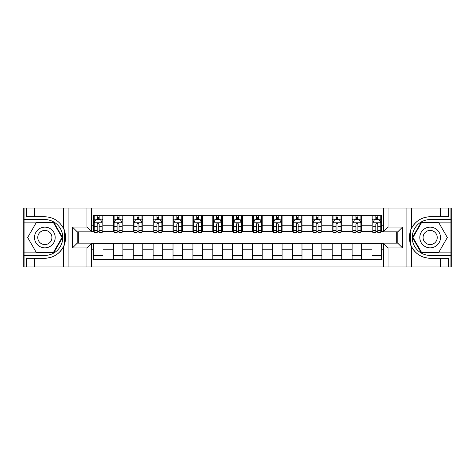 <?xml version="1.0" encoding="UTF-8"?>
<svg xmlns="http://www.w3.org/2000/svg" width="475" height="475" viewBox="0 0 475 475"><rect width="100%" height="100%" fill="white"/><g stroke="black" fill="none" stroke-linecap="round" stroke-linejoin="round"><path stroke-width="0.71" d="M450.929 252.866L450.929 266.956L451.25 266.956L451.25 208.044L450.929 208.044L450.929 222.134L421.283 222.134L412.413 237.5L421.283 252.866L450.929 252.866L450.929 222.134M91.734 266.956L383.266 266.956L383.266 243.152L397.753 243.152L397.753 231.848L383.266 231.848L383.266 208.044L91.734 208.044L91.734 231.848L77.247 231.848L77.247 243.152L91.734 243.152L91.734 266.956L34.42 266.956L34.42 258.24L44.846 258.24A20.74 20.74 0 0 0 64.998 242.404L64.309 242.28L65.028 242.28A20.74 20.74 0 0 0 65.407 240.196M24.071 222.134L24.071 208.044L23.75 208.044L23.75 266.956L24.071 266.956L24.071 252.866L53.717 252.866L62.587 237.5L53.717 222.134L24.071 222.134L24.071 252.866M91.734 243.39L93.409 243.39L93.409 259.392L381.591 259.392L381.591 243.39L383.266 243.39M93.409 249.761L91.734 249.761M91.734 225.239L93.409 225.239L93.409 231.61L91.734 231.61M383.266 231.61L381.591 231.61L381.591 215.608L93.409 215.608L93.409 225.239M381.591 225.239L383.266 225.239M383.266 249.761L381.591 249.761M78.28 231.848L78.28 243.152M372.038 215.608L372.038 231.61L372.833 231.61M375.862 231.61L377.773 231.61M380.796 231.61L381.591 231.61M372.038 231.61L360.893 231.61M352.135 215.608L352.135 231.61L352.931 231.61M355.959 231.61L357.871 231.61M352.135 231.61L340.991 231.61M332.233 215.608L332.233 231.61L333.028 231.61M336.057 231.61L337.968 231.61M332.233 231.61L321.088 231.61M312.33 215.608L312.33 231.61L313.126 231.61M316.154 231.61L318.066 231.61M312.33 231.61L301.186 231.61M292.428 215.608L292.428 231.61L293.223 231.61M296.252 231.61L298.163 231.61M292.428 231.61L281.283 231.61M272.525 215.608L272.525 231.61L273.327 231.61M276.349 231.61L278.261 231.61M272.525 231.61L261.381 231.61M252.623 215.608L252.623 231.61L253.424 231.61M256.447 231.61L258.358 231.61M252.623 231.61L241.478 231.61M232.726 215.608L232.726 231.61L233.522 231.61M236.544 231.61L238.456 231.61M232.726 231.61L221.576 231.61M212.824 215.608L212.824 231.61L213.619 231.61M216.642 231.61L218.553 231.61M212.824 231.61L201.673 231.61M192.921 215.608L192.921 231.61L193.717 231.61M196.739 231.61L198.651 231.61M192.921 231.61L181.777 231.61M173.019 215.608L173.019 231.61L173.814 231.61M176.837 231.61L178.748 231.61M173.019 231.61L161.874 231.61M153.116 215.608L153.116 231.61L153.912 231.61M156.934 231.61L158.846 231.61M153.116 231.61L141.972 231.61M133.214 215.608L133.214 231.61L134.009 231.61M137.032 231.61L138.943 231.61M133.214 231.61L122.069 231.61M113.311 215.608L113.311 231.61L114.107 231.61M117.129 231.61L119.041 231.61M113.311 231.61L102.167 231.61M93.409 231.61L94.204 231.61M97.227 231.61L99.138 231.61M396.72 243.152L396.72 231.848M93.409 243.39L102.962 243.39L102.962 259.392M381.591 243.39L102.962 243.39M102.962 215.608L102.962 231.61M93.409 219.587L94.204 219.587M97.227 219.587L99.138 219.587M102.167 219.587L102.962 219.587M93.409 255.413L102.962 255.413M113.311 243.39L113.311 259.392M122.865 215.608L122.865 231.61M113.311 219.587L114.107 219.587M117.129 219.587L119.041 219.587M122.069 219.587L122.865 219.587M122.865 243.39L122.865 259.392M113.311 255.413L122.865 255.413M133.214 243.39L133.214 259.392M142.767 243.39L142.767 259.392M133.214 255.413L142.767 255.413M142.767 215.608L142.767 231.61M133.214 219.587L134.009 219.587M137.032 219.587L138.943 219.587M141.972 219.587L142.767 219.587M153.116 243.39L153.116 259.392M162.67 243.39L162.67 259.392M153.116 255.413L162.67 255.413M162.67 215.608L162.67 231.61M153.116 219.587L153.912 219.587M156.934 219.587L158.846 219.587M161.874 219.587L162.67 219.587M173.019 243.39L173.019 259.392M182.572 243.39L182.572 259.392M173.019 255.413L182.572 255.413M182.572 215.608L182.572 231.61M173.019 219.587L173.814 219.587M176.837 219.587L178.748 219.587M181.777 219.587L182.572 219.587M192.921 243.39L192.921 259.392M202.475 243.39L202.475 259.392M192.921 255.413L202.475 255.413M202.475 215.608L202.475 231.61M192.921 219.587L193.717 219.587M196.739 219.587L198.651 219.587M201.673 219.587L202.475 219.587M212.824 243.39L212.824 259.392M222.377 243.39L222.377 259.392M212.824 255.413L222.377 255.413M222.377 215.608L222.377 231.61M212.824 219.587L213.619 219.587M216.642 219.587L218.553 219.587M221.576 219.587L222.377 219.587M232.726 243.39L232.726 259.392M242.274 243.39L242.274 259.392M232.726 255.413L242.274 255.413M242.274 215.608L242.274 231.61M232.726 219.587L233.522 219.587M236.544 219.587L238.456 219.587M241.478 219.587L242.274 219.587M252.623 243.39L252.623 259.392M262.176 243.39L262.176 259.392M252.623 255.413L262.176 255.413M262.176 215.608L262.176 231.61M252.623 219.587L253.424 219.587M256.447 219.587L258.358 219.587M261.381 219.587L262.176 219.587M272.525 243.39L272.525 259.392M282.079 243.39L282.079 259.392M272.525 255.413L282.079 255.413M282.079 215.608L282.079 231.61M272.525 219.587L273.327 219.587M276.349 219.587L278.261 219.587M281.283 219.587L282.079 219.587M292.428 243.39L292.428 259.392M301.981 243.39L301.981 259.392M292.428 255.413L301.981 255.413M301.981 215.608L301.981 231.61M292.428 219.587L293.223 219.587M296.252 219.587L298.163 219.587M301.186 219.587L301.981 219.587M312.33 243.39L312.33 259.392M321.884 243.39L321.884 259.392M312.33 255.413L321.884 255.413M321.884 215.608L321.884 231.61M312.33 219.587L313.126 219.587M316.154 219.587L318.066 219.587M321.088 219.587L321.884 219.587M332.233 243.39L332.233 259.392M341.786 243.39L341.786 259.392M332.233 255.413L341.786 255.413M341.786 215.608L341.786 231.61M332.233 219.587L333.028 219.587M336.057 219.587L337.968 219.587M340.991 219.587L341.786 219.587M352.135 243.39L352.135 259.392M361.689 243.39L361.689 259.392M352.135 255.413L361.689 255.413M361.689 215.608L361.689 231.61M352.135 219.587L352.931 219.587M355.959 219.587L357.871 219.587M360.893 219.587L361.689 219.587M372.038 243.39L372.038 259.392M372.038 255.413L381.591 255.413M372.038 219.587L372.833 219.587M375.862 219.587L377.773 219.587M380.796 219.587L381.591 219.587M99.138 217.675L97.227 217.675M102.167 230.571L99.138 230.571L99.138 232.566L102.167 232.566L102.167 222.852L100.575 219.67L95.796 219.67L94.204 222.852L94.204 232.566L97.227 232.566L97.227 230.571L94.204 230.571M94.204 222.852L94.204 215.608M102.167 222.852L102.167 215.608M97.227 219.67L97.227 215.608M99.138 215.608L99.138 219.67M99.138 230.571L99.138 224.046C98.503 222.817 97.868 222.817 97.227 224.046L97.227 230.571M65.407 234.804A20.74 20.74 0 0 0 65.028 232.732L64.309 232.726L64.309 242.28M64.309 232.726L64.998 232.607A20.74 20.74 0 0 0 63.353 228.148C59.31 220.899 53.141 217.105 44.846 216.76L34.42 216.76L34.42 208.044L24.071 208.044M44.846 258.24C53.141 257.895 59.31 254.101 63.353 246.852C66.168 243.141 66.173 231.865 63.353 228.148L63.353 208.044L34.42 208.044M86.961 266.956L86.961 247.926L72.473 247.926L72.473 227.074L86.961 227.074L86.961 208.044L68.097 208.044L68.097 266.956M24.071 255.413L44.846 255.413A17.913 17.913 0 0 0 62.759 237.5A17.913 17.913 0 0 0 44.846 219.587L24.071 219.587M34.42 266.956L24.071 266.956M63.353 208.044L68.097 208.044M86.961 208.044L91.734 208.044M34.42 258.24L26.458 258.24L26.458 266.956M34.42 216.76L26.458 216.76L26.458 208.044M86.961 247.926L91.734 243.152M72.473 247.926L77.247 243.152M72.473 227.074L77.247 231.848M86.961 227.074L91.734 231.848M65.508 239.281L65.586 237.571M65.586 237.435L65.574 236.77M65.366 234.507L65.259 233.831M383.266 208.044L440.58 208.044L440.58 216.76L430.154 216.76A20.74 20.74 0 0 0 411.647 228.148C408.832 231.859 408.827 243.135 411.647 246.852C415.69 254.101 421.859 257.895 430.154 258.24A20.74 20.74 0 0 1 410.002 242.393L410.691 242.393L410.691 232.72L409.973 232.72A20.74 20.74 0 0 0 409.593 234.804M409.593 240.196A20.74 20.74 0 0 0 409.973 242.268L410.691 242.274M410.917 229.757A20.74 20.74 0 0 0 410.002 232.596L410.691 232.72M430.154 216.76C421.859 217.105 415.69 220.899 411.647 228.148L411.647 208.044M430.154 258.24L440.58 258.24L440.58 266.956L450.929 266.956M388.039 208.044L388.039 227.074L402.527 227.074L402.527 247.926L388.039 247.926L388.039 266.956L406.903 266.956L406.903 208.044M411.647 246.852L411.647 266.956L440.58 266.956M450.929 219.587L430.154 219.587A17.913 17.913 0 0 0 412.241 237.5A17.913 17.913 0 0 0 430.154 255.413L450.929 255.413M440.58 208.044L450.929 208.044M411.647 266.956L406.903 266.956M388.039 266.956L383.266 266.956M440.58 216.76L448.543 216.76L448.543 208.044M440.58 258.24L448.543 258.24L448.543 266.956M388.039 227.074L383.266 231.848M402.527 227.074L397.753 231.848M402.527 247.926L397.753 243.152M388.039 247.926L383.266 243.152M409.492 235.719L409.414 237.429M409.414 237.565L409.426 238.23M409.634 240.493L409.741 241.169M119.041 217.675L117.129 217.675M122.069 230.571L119.041 230.571L119.041 232.566L122.069 232.566L122.069 222.852L120.478 219.67L115.698 219.67L114.107 222.852L114.107 232.566L117.129 232.566L117.129 230.571L114.107 230.571M114.107 222.852L114.107 215.608M122.069 222.852L122.069 215.608M117.129 219.67L117.129 215.608M119.041 215.608L119.041 219.67M119.041 230.571L119.041 224.046C118.406 222.817 117.77 222.817 117.129 224.046L117.129 230.571M138.943 217.675L137.032 217.675M141.972 230.571L138.943 230.571L138.943 232.566L141.972 232.566L141.972 222.852L140.374 219.67L135.601 219.67L134.009 222.852L134.009 232.566L137.032 232.566L137.032 230.571L134.009 230.571M134.009 222.852L134.009 215.608M141.972 222.852L141.972 215.608M137.032 219.67L137.032 215.608M138.943 215.608L138.943 219.67M138.943 230.571L138.943 224.046C138.308 222.817 137.673 222.817 137.032 224.046L137.032 230.571M158.846 217.675L156.934 217.675M161.874 230.571L158.846 230.571L158.846 232.566L161.874 232.566L161.874 222.852L160.277 219.67L155.503 219.67L153.912 222.852L153.912 232.566L156.934 232.566L156.934 230.571L153.912 230.571M153.912 222.852L153.912 215.608M161.874 222.852L161.874 215.608M156.934 219.67L156.934 215.608M158.846 215.608L158.846 219.67M158.846 230.571L158.846 224.046C158.211 222.817 157.575 222.817 156.934 224.046L156.934 230.571M178.748 217.675L176.837 217.675M181.777 230.571L178.748 230.571L178.748 232.566L181.777 232.566L181.777 222.852L180.179 219.67L175.406 219.67L173.814 222.852L173.814 232.566L176.837 232.566L176.837 230.571L173.814 230.571M173.814 222.852L173.814 215.608M181.777 222.852L181.777 215.608M176.837 219.67L176.837 215.608M178.748 215.608L178.748 219.67M178.748 230.571L178.748 224.046C178.113 222.817 177.478 222.817 176.837 224.046L176.837 230.571M39.674 228.54A10.349 10.349 0 0 0 35.886 242.678A10.349 10.349 0 0 0 50.023 246.46A10.349 10.349 0 0 0 53.812 232.322A10.349 10.349 0 0 0 39.674 228.54M41.301 231.367A7.083 7.083 0 0 0 38.712 241.045A7.083 7.083 0 0 0 48.391 243.633A7.083 7.083 0 0 0 50.979 233.955A7.083 7.083 0 0 0 41.301 231.367M62.035 237.5L53.443 252.385L36.254 252.385L27.657 237.5L36.254 222.615L53.443 222.615L62.035 237.5M424.977 246.46A10.349 10.349 0 0 0 439.114 242.678A10.349 10.349 0 0 0 435.326 228.54A10.349 10.349 0 0 0 421.188 232.322A10.349 10.349 0 0 0 424.977 246.46M426.609 243.633A7.083 7.083 0 0 0 436.287 241.045A7.083 7.083 0 0 0 433.699 231.367A7.083 7.083 0 0 0 424.021 233.955A7.083 7.083 0 0 0 426.609 243.633M421.557 222.615L438.746 222.615L447.343 237.5L438.746 252.385L421.557 252.385L412.965 237.5L421.557 222.615M198.651 217.675L196.739 217.675M201.673 230.571L198.651 230.571L198.651 232.566L201.673 232.566L201.673 222.852L200.082 219.67L195.308 219.67L193.717 222.852L193.717 232.566L196.739 232.566L196.739 230.571L193.717 230.571M193.717 222.852L193.717 215.608M201.673 222.852L201.673 215.608M196.739 219.67L196.739 215.608M198.651 215.608L198.651 219.67M198.651 230.571L198.651 224.046C198.016 222.817 197.38 222.817 196.739 224.046L196.739 230.571M218.553 217.675L216.642 217.675M221.576 230.571L218.553 230.571L218.553 232.566L221.576 232.566L221.576 222.852L219.984 219.67L215.211 219.67L213.619 222.852L213.619 232.566L216.642 232.566L216.642 230.571L213.619 230.571M213.619 222.852L213.619 215.608M221.576 222.852L221.576 215.608M216.642 219.67L216.642 215.608M218.553 215.608L218.553 219.67M218.553 230.571L218.553 224.046C217.918 222.817 217.283 222.817 216.642 224.046L216.642 230.571M238.456 217.675L236.544 217.675M241.478 230.571L238.456 230.571L238.456 232.566L241.478 232.566L241.478 222.852L239.887 219.67L235.113 219.67L233.522 222.852L233.522 232.566L236.544 232.566L236.544 230.571L233.522 230.571M233.522 222.852L233.522 215.608M241.478 222.852L241.478 215.608M236.544 219.67L236.544 215.608M238.456 215.608L238.456 219.67M238.456 230.571L238.456 224.046C237.821 222.817 237.185 222.817 236.544 224.046L236.544 230.571M258.358 217.675L256.447 217.675M261.381 230.571L258.358 230.571L258.358 232.566L261.381 232.566L261.381 222.852L259.789 219.67L255.016 219.67L253.424 222.852L253.424 232.566L256.447 232.566L256.447 230.571L253.424 230.571M253.424 222.852L253.424 215.608M261.381 222.852L261.381 215.608M256.447 219.67L256.447 215.608M258.358 215.608L258.358 219.67M258.358 230.571L258.358 224.046C257.723 222.817 257.082 222.817 256.447 224.046L256.447 230.571M278.261 217.675L276.349 217.675M281.283 230.571L278.261 230.571L278.261 232.566L281.283 232.566L281.283 222.852L279.692 219.67L274.918 219.67L273.327 222.852L273.327 232.566L276.349 232.566L276.349 230.571L273.327 230.571M273.327 222.852L273.327 215.608M281.283 222.852L281.283 215.608M276.349 219.67L276.349 215.608M278.261 215.608L278.261 219.67M278.261 230.571L278.261 224.046C277.626 222.817 276.984 222.817 276.349 224.046L276.349 230.571M298.163 217.675L296.252 217.675M301.186 230.571L298.163 230.571L298.163 232.566L301.186 232.566L301.186 222.852L299.594 219.67L294.821 219.67L293.223 222.852L293.223 232.566L296.252 232.566L296.252 230.571L293.223 230.571M293.223 222.852L293.223 215.608M301.186 222.852L301.186 215.608M296.252 219.67L296.252 215.608M298.163 215.608L298.163 219.67M298.163 230.571L298.163 224.046C297.528 222.817 296.887 222.817 296.252 224.046L296.252 230.571M318.066 217.675L316.154 217.675M321.088 230.571L318.066 230.571L318.066 232.566L321.088 232.566L321.088 222.852L319.497 219.67L314.723 219.67L313.126 222.852L313.126 232.566L316.154 232.566L316.154 230.571L313.126 230.571M313.126 222.852L313.126 215.608M321.088 222.852L321.088 215.608M316.154 219.67L316.154 215.608M318.066 215.608L318.066 219.67M318.066 230.571L318.066 224.046C317.431 222.817 316.789 222.817 316.154 224.046L316.154 230.571M337.968 217.675L336.057 217.675M340.991 230.571L337.968 230.571L337.968 232.566L340.991 232.566L340.991 222.852L339.399 219.67L334.626 219.67L333.028 222.852L333.028 232.566L336.057 232.566L336.057 230.571L333.028 230.571M333.028 222.852L333.028 215.608M340.991 222.852L340.991 215.608M336.057 219.67L336.057 215.608M337.968 215.608L337.968 219.67M337.968 230.571L337.968 224.046C337.333 222.817 336.692 222.817 336.057 224.046L336.057 230.571M357.871 217.675L355.959 217.675M360.893 230.571L357.871 230.571L357.871 232.566L360.893 232.566L360.893 222.852L359.302 219.67L354.522 219.67L352.931 222.852L352.931 232.566L355.959 232.566L355.959 230.571L352.931 230.571M352.931 222.852L352.931 215.608M360.893 222.852L360.893 215.608M355.959 219.67L355.959 215.608M357.871 215.608L357.871 219.67M357.871 230.571L357.871 224.046C357.236 222.817 356.594 222.817 355.959 224.046L355.959 230.571M377.773 217.675L375.862 217.675M380.796 230.571L377.773 230.571L377.773 232.566L380.796 232.566L380.796 222.852L379.204 219.67L374.425 219.67L372.833 222.852L372.833 232.566L375.862 232.566L375.862 230.571L372.833 230.571M372.833 222.852L372.833 215.608M380.796 222.852L380.796 215.608M375.862 219.67L375.862 215.608M377.773 215.608L377.773 219.67M377.773 230.571L377.773 224.046C377.132 222.817 376.497 222.817 375.862 224.046L375.862 230.571M113.311 249.761L102.962 249.761M113.311 225.239L102.962 225.239M133.214 225.239L122.865 225.239M133.214 249.761L122.865 249.761M153.116 225.239L142.767 225.239M153.116 249.761L142.767 249.761M173.019 225.239L162.67 225.239M173.019 249.761L162.67 249.761M192.921 225.239L182.572 225.239M192.921 249.761L182.572 249.761M212.824 225.239L202.475 225.239M212.824 249.761L202.475 249.761M232.726 225.239L222.377 225.239M232.726 249.761L222.377 249.761M252.623 225.239L242.274 225.239M252.623 249.761L242.274 249.761M272.525 225.239L262.176 225.239M272.525 249.761L262.176 249.761M292.428 225.239L282.079 225.239M292.428 249.761L282.079 249.761M312.33 225.239L301.981 225.239M312.33 249.761L301.981 249.761M332.233 225.239L321.884 225.239M332.233 249.761L321.884 249.761M352.135 225.239L341.786 225.239M352.135 249.761L341.786 249.761M372.038 225.239L361.689 225.239M372.038 249.761L361.689 249.761M102.125 222.775L94.246 222.775M94.204 219.86L95.701 219.86M100.67 219.86L102.167 219.86M97.227 226.302L94.204 226.302M102.167 226.302L99.138 226.302M99.138 218.69L97.227 218.69M63.353 266.956L63.353 246.852M122.028 222.775L114.148 222.775M114.107 219.86L115.603 219.86M120.573 219.86L122.069 219.86M117.129 226.302L114.107 226.302M122.069 226.302L119.041 226.302M119.041 218.69L117.129 218.69M141.93 222.775L134.051 222.775M134.009 219.86L135.506 219.86M140.475 219.86L141.972 219.86M137.032 226.302L134.009 226.302M141.972 226.302L138.943 226.302M138.943 218.69L137.032 218.69M161.833 222.775L153.947 222.775M153.912 219.86L155.408 219.86M160.378 219.86L161.874 219.86M156.934 226.302L153.912 226.302M161.874 226.302L158.846 226.302M158.846 218.69L156.934 218.69M181.735 222.775L173.85 222.775M173.814 219.86L175.311 219.86M180.274 219.86L181.777 219.86M176.837 226.302L173.814 226.302M181.777 226.302L178.748 226.302M178.748 218.69L176.837 218.69M201.638 222.775L193.752 222.775M193.717 219.86L195.213 219.86M200.177 219.86L201.673 219.86M196.739 226.302L193.717 226.302M201.673 226.302L198.651 226.302M198.651 218.69L196.739 218.69M221.54 222.775L213.655 222.775M213.619 219.86L215.116 219.86M220.079 219.86L221.576 219.86M216.642 226.302L213.619 226.302M221.576 226.302L218.553 226.302M218.553 218.69L216.642 218.69M241.442 222.775L233.558 222.775M233.522 219.86L235.018 219.86M239.982 219.86L241.478 219.86M236.544 226.302L233.522 226.302M241.478 226.302L238.456 226.302M238.456 218.69L236.544 218.69M261.345 222.775L253.46 222.775M253.424 219.86L254.921 219.86M259.884 219.86L261.381 219.86M256.447 226.302L253.424 226.302M261.381 226.302L258.358 226.302M258.358 218.69L256.447 218.69M281.248 222.775L273.363 222.775M273.327 219.86L274.823 219.86M279.787 219.86L281.283 219.86M276.349 226.302L273.327 226.302M281.283 226.302L278.261 226.302M278.261 218.69L276.349 218.69M301.15 222.775L293.265 222.775M293.223 219.86L294.726 219.86M299.689 219.86L301.186 219.86M296.252 226.302L293.223 226.302M301.186 226.302L298.163 226.302M298.163 218.69L296.252 218.69M321.053 222.775L313.168 222.775M313.126 219.86L314.622 219.86M319.592 219.86L321.088 219.86M316.154 226.302L313.126 226.302M321.088 226.302L318.066 226.302M318.066 218.69L316.154 218.69M340.949 222.775L333.07 222.775M333.028 219.86L334.525 219.86M339.494 219.86L340.991 219.86M336.057 226.302L333.028 226.302M340.991 226.302L337.968 226.302M337.968 218.69L336.057 218.69M360.852 222.775L352.973 222.775M352.931 219.86L354.427 219.86M359.397 219.86L360.893 219.86M355.959 226.302L352.931 226.302M360.893 226.302L357.871 226.302M357.871 218.69L355.959 218.69M380.754 222.775L372.875 222.775M372.833 219.86L374.33 219.86M379.299 219.86L380.796 219.86M375.862 226.302L372.833 226.302M380.796 226.302L377.773 226.302M377.773 218.69L375.862 218.69"/></g></svg>

